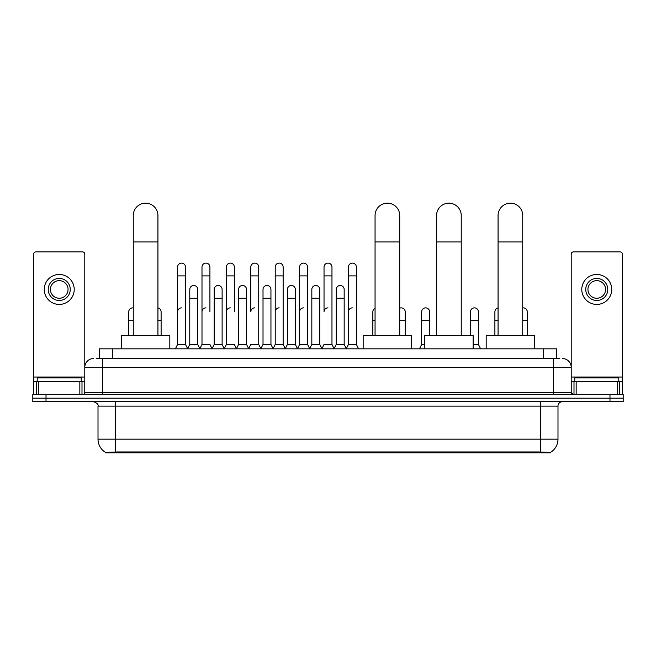 <?xml version="1.0" encoding="UTF-8"?>
<svg xmlns="http://www.w3.org/2000/svg" width="656" height="656" viewBox="0 0 656 656"><rect width="100%" height="100%" fill="white"/><g stroke="black" fill="none" stroke-linecap="round" stroke-linejoin="round"><path stroke-width="0.98" d="M96.686 358.537L102.418 358.537L96.686 358.537L99.335 358.537L99.335 348.836L556.665 348.836L556.665 358.537M550.499 452.82L105.501 452.82L105.501 452.386M98.006 439.159L115.628 439.159L115.628 406.121L98.006 406.121L98.006 439.159A15.424 15.424 0 0 0 105.55 452.419L117.391 451.968L538.609 451.968L550.45 452.419A15.424 15.424 0 0 0 557.994 439.159L557.994 406.121A4.403 4.403 0 0 1 562.397 401.71M623.2 401.71L623.2 398.184L32.8 398.184L32.8 401.71L46.018 401.71L46.018 398.184L32.8 398.184L32.8 394.666L46.018 394.666L46.018 398.184L623.2 398.184L623.2 401.71L46.018 401.71M93.603 358.537A8.815 8.815 0 0 0 84.788 367.344L84.788 392.46A2.206 2.206 0 0 1 82.59 394.666M562.397 358.537A8.815 8.815 0 0 1 571.212 367.344L102.418 367.344L102.418 358.537L559.314 358.537M617.362 394.666L617.362 381.448L622.323 381.448L622.323 394.666L622.323 254.11A2.206 2.206 0 0 0 620.117 251.912L573.41 251.912A2.206 2.206 0 0 0 571.212 254.11L571.212 392.46L573.41 394.666M623.2 394.666L623.2 398.184L623.2 394.666L46.018 394.666M81.262 381.448L81.262 377.922L37.203 377.922L37.203 381.448M79.835 394.666L79.835 381.448L38.638 381.448L38.638 394.666M102.418 394.666L102.418 367.344L84.788 367.344L84.788 254.11A2.206 2.206 0 0 0 82.59 251.912L35.883 251.912A2.206 2.206 0 0 0 33.677 254.11L33.677 381.448L38.638 381.448M79.835 381.448L84.788 381.448M33.677 394.666L33.677 381.448M59.237 278.431A11.013 11.013 0 0 0 48.224 289.452A11.013 11.013 0 0 0 59.237 300.464A11.013 11.013 0 0 0 70.249 289.452A11.013 11.013 0 0 0 59.237 278.431M59.237 280.637A8.815 8.815 0 0 0 50.422 289.452A8.815 8.815 0 0 0 59.237 298.259A8.815 8.815 0 0 0 68.052 289.452A8.815 8.815 0 0 0 59.237 280.637M59.237 304.425A14.981 14.981 0 0 0 74.218 289.452A14.981 14.981 0 0 0 59.237 274.47A14.981 14.981 0 0 0 44.255 289.452A14.981 14.981 0 0 0 59.237 304.425M618.797 381.448L618.797 377.922L574.738 377.922L574.738 381.448M133.258 335.626L133.258 215.512A12.333 12.333 0 0 1 145.591 203.18A12.333 12.333 0 0 1 157.932 215.512A12.333 12.333 0 0 0 145.591 203.18M157.932 335.626L157.932 215.512M169.822 348.836L169.822 335.626L121.36 335.626L121.36 348.836M375.06 335.626L375.06 215.512A12.333 12.333 0 0 1 387.393 203.18A12.333 12.333 0 0 1 399.725 215.512A12.333 12.333 0 0 0 387.393 203.18M399.725 335.626L399.725 215.512M411.624 348.836L411.624 335.626L363.162 335.626L363.162 348.836M436.56 335.626L436.56 215.512A12.333 12.333 0 0 1 448.901 203.18A12.333 12.333 0 0 1 461.234 215.512A12.333 12.333 0 0 0 448.901 203.18M461.234 335.626L461.234 215.512M473.132 348.836L473.132 335.626L424.67 335.626L424.67 348.836M498.068 335.626L498.068 215.512A12.333 12.333 0 0 1 510.409 203.18A12.333 12.333 0 0 1 522.742 215.512A12.333 12.333 0 0 0 510.409 203.18M522.742 335.626L522.742 215.512M534.64 348.836L534.64 335.626L486.178 335.626L486.178 348.836M175.373 348.836L177.579 344.433L185.509 344.433L187.714 348.836M185.509 344.433L185.509 267.066A3.969 3.969 0 0 0 181.548 263.097A3.969 3.969 0 0 1 181.794 263.105M177.579 344.433L177.579 275.881L185.509 275.881M177.579 275.881L177.579 267.066A3.969 3.969 0 0 1 181.548 263.097M199.785 348.836L201.991 344.433L209.92 344.433L212.126 348.836M209.92 311.83L209.92 267.066A3.969 3.969 0 0 0 205.951 263.097A3.969 3.969 0 0 1 206.205 263.105M201.991 344.433L201.991 275.881L209.92 275.881M201.991 275.881L201.991 267.066A3.969 3.969 0 0 1 205.951 263.097M224.196 348.836L226.402 344.433L234.331 344.433L236.529 348.836M234.331 311.83L234.331 267.066A3.969 3.969 0 0 0 230.363 263.097A3.969 3.969 0 0 1 230.609 263.105M226.402 344.433L226.402 275.881L234.331 275.881M226.402 275.881L226.402 267.066A3.969 3.969 0 0 1 230.363 263.097M248.608 348.836L250.805 344.433L258.735 344.433L260.94 348.836M258.735 344.433L258.735 267.066A3.969 3.969 0 0 0 254.774 263.097A3.969 3.969 0 0 1 255.02 263.105M254.774 307.861A3.969 3.969 0 0 0 250.805 311.83L250.805 275.881L258.735 275.881M250.805 275.881L250.805 267.066A3.969 3.969 0 0 1 254.774 263.097M273.011 348.836L275.217 344.433L283.146 344.433L285.352 348.836M283.146 344.433L283.146 267.066A3.969 3.969 0 0 0 279.185 263.097A3.969 3.969 0 0 1 279.431 263.105M275.217 344.433L275.217 275.881L283.146 275.881M275.217 275.881L275.217 267.066A3.969 3.969 0 0 1 279.185 263.097M297.422 348.836L299.628 344.433L307.557 344.433L309.763 348.836M307.557 344.433L307.557 267.066A3.969 3.969 0 0 0 303.589 263.097A3.969 3.969 0 0 1 303.843 263.105M299.628 344.433L299.628 275.881L307.557 275.881M299.628 275.881L299.628 267.066A3.969 3.969 0 0 1 303.589 263.097M321.834 348.836L324.031 344.433L331.969 344.433L334.166 348.836M331.969 344.433L331.969 267.066A3.969 3.969 0 0 0 328 263.097A3.969 3.969 0 0 1 328.246 263.105M328 307.861A3.969 3.969 0 0 0 324.031 311.83L324.031 275.881L331.969 275.881M324.031 275.881L324.031 267.066A3.969 3.969 0 0 1 328 263.097M346.237 348.836L348.443 344.433L356.372 344.433L358.578 348.836L356.372 344.433L356.372 267.066A3.969 3.969 0 0 0 352.411 263.097A3.969 3.969 0 0 1 352.657 263.105M334.101 348.705L336.241 344.433L344.17 344.433L346.311 348.705L348.443 344.433L348.443 275.881L356.372 275.881M348.443 275.881L348.443 267.066A3.969 3.969 0 0 1 352.411 263.097M187.649 348.705L189.781 344.433L197.718 344.433L199.85 348.705M197.718 344.433L197.718 289.452A3.969 3.969 0 0 0 193.996 285.491A3.969 3.969 0 0 1 197.718 289.452M189.781 344.433L189.781 298.259L197.718 298.259M189.781 298.259L189.781 289.452A3.969 3.969 0 0 1 193.996 285.491M212.06 348.705L214.192 344.433L222.122 344.433L224.262 348.705M222.122 344.433L222.122 289.452A3.969 3.969 0 0 0 218.407 285.491A3.969 3.969 0 0 1 222.122 289.452M214.192 344.433L214.192 298.259L222.122 298.259M214.192 298.259L214.192 289.452A3.969 3.969 0 0 1 218.407 285.491M236.463 348.705L238.604 344.433L246.533 344.433L248.673 348.705M246.533 344.433L246.533 289.452A3.969 3.969 0 0 0 242.818 285.491A3.969 3.969 0 0 1 246.533 289.452M238.604 344.433L238.604 298.259L246.533 298.259M238.604 298.259L238.604 289.452A3.969 3.969 0 0 1 242.818 285.491M260.875 348.705L263.015 344.433L270.944 344.433L273.076 348.705M270.944 344.433L270.944 289.452A3.969 3.969 0 0 0 267.23 285.491A3.969 3.969 0 0 1 270.944 289.452M263.015 344.433L263.015 298.259L270.944 298.259M263.015 298.259L263.015 289.452A3.969 3.969 0 0 1 267.23 285.491M285.286 348.705L287.418 344.433L295.356 344.433L297.488 348.705M295.356 344.433L295.356 289.452A3.969 3.969 0 0 0 291.633 285.491A3.969 3.969 0 0 1 295.356 289.452M287.418 344.433L287.418 298.259L295.356 298.259M287.418 298.259L287.418 289.452A3.969 3.969 0 0 1 291.633 285.491M309.689 348.705L311.83 344.433L319.759 344.433L321.899 348.705M319.759 344.433L319.759 289.452A3.969 3.969 0 0 0 316.044 285.491A3.969 3.969 0 0 1 319.759 289.452M311.83 344.433L311.83 298.259L319.759 298.259M311.83 298.259L311.83 289.452A3.969 3.969 0 0 1 316.044 285.491M344.17 344.433L344.17 289.452A3.969 3.969 0 0 0 340.456 285.491A3.969 3.969 0 0 1 344.17 289.452M336.241 344.433L336.241 298.259L344.17 298.259M336.241 298.259L336.241 289.452A3.969 3.969 0 0 1 340.456 285.491M128.765 335.626L128.765 320.645L133.258 320.645M128.765 320.645L128.765 311.83A3.969 3.969 0 0 1 133.258 307.902A3.969 3.969 0 0 0 132.979 307.869M617.362 381.448L576.165 381.448L576.165 394.666M571.212 381.448L576.165 381.448M571.212 394.666L571.212 392.46L553.582 392.46L553.582 358.537M596.763 278.431A11.013 11.013 0 0 0 585.751 289.452A11.013 11.013 0 0 0 596.763 300.464A11.013 11.013 0 0 0 607.776 289.452A11.013 11.013 0 0 0 596.763 278.431M596.763 280.637A8.815 8.815 0 0 0 587.948 289.452A8.815 8.815 0 0 0 596.763 298.259A8.815 8.815 0 0 0 605.578 289.452A8.815 8.815 0 0 0 596.763 280.637M596.763 304.425A14.981 14.981 0 0 0 611.745 289.452A14.981 14.981 0 0 0 596.763 274.47A14.981 14.981 0 0 0 581.782 289.452A14.981 14.981 0 0 0 596.763 304.425M161.105 335.626L161.105 311.83A3.969 3.969 0 0 0 157.932 307.943A3.969 3.969 0 0 1 161.105 311.83M177.579 311.83A3.969 3.969 0 0 1 181.548 307.861M201.991 311.83A3.969 3.969 0 0 1 205.951 307.861M226.402 311.83A3.969 3.969 0 0 1 230.363 307.861M275.217 311.83A3.969 3.969 0 0 1 279.185 307.861M299.628 311.83A3.969 3.969 0 0 1 303.589 307.861M348.443 311.83A3.969 3.969 0 0 1 352.411 307.861M372.854 335.626L372.854 320.645L375.06 320.645M372.854 320.645L372.854 311.83A3.969 3.969 0 0 1 375.06 308.279M405.195 335.626L405.195 311.83A3.969 3.969 0 0 0 401.48 307.869A3.969 3.969 0 0 1 405.195 311.83M399.725 308.156A3.969 3.969 0 0 1 401.48 307.869M419.471 348.836L421.669 344.433L424.67 344.433M429.598 335.626L429.598 311.83A3.969 3.969 0 0 0 425.883 307.869A3.969 3.969 0 0 1 429.598 311.83M421.669 344.433L421.669 320.645L429.598 320.645M421.669 320.645L421.669 311.83A3.969 3.969 0 0 1 425.883 307.869M473.132 344.433L478.421 344.433L480.627 348.836M478.421 344.433L478.421 311.83A3.969 3.969 0 0 0 474.706 307.869A3.969 3.969 0 0 1 478.421 311.83M470.491 335.626L470.491 320.645L478.421 320.645M470.491 320.645L470.491 311.83A3.969 3.969 0 0 1 474.706 307.869M494.895 335.626L494.895 320.645L498.068 320.645M494.895 320.645L494.895 311.83A3.969 3.969 0 0 1 498.068 307.943M527.235 335.626L527.235 311.83A3.969 3.969 0 0 0 523.521 307.869A3.969 3.969 0 0 1 527.235 311.83M522.742 307.902A3.969 3.969 0 0 1 523.521 307.869M538.609 452.82L538.609 451.968M117.391 452.82L117.391 451.968M112.553 358.537L112.553 348.836M543.447 358.537L543.447 348.836M540.372 401.71L540.372 406.121L115.628 406.121L115.628 401.71M557.994 406.121L540.372 406.121L540.372 439.159L557.994 439.159M540.372 452.058L540.372 439.159L115.628 439.159L115.628 452.058M609.982 401.71L609.982 394.666M84.788 392.46L553.582 392.46L553.582 394.666M84.788 377.036L33.677 377.036M84.755 392.846L84.755 381.448M82 381.448L82 394.666M33.718 381.448L33.718 394.666M36.465 394.666L36.465 381.448M133.258 241.949L157.932 241.949M375.06 241.949L399.725 241.949M436.56 241.949L461.234 241.949M498.068 241.949L522.742 241.949M622.323 377.036L571.212 377.036M622.282 394.666L622.282 381.448M619.535 381.448L619.535 394.666M571.245 381.448L571.245 392.846M574 394.666L574 381.448M157.932 320.645L161.105 320.645M399.725 320.645L405.195 320.645M522.742 320.645L527.235 320.645M98.006 406.121C98.63 404.555 97.154 403.087 93.603 401.71"/></g></svg>
